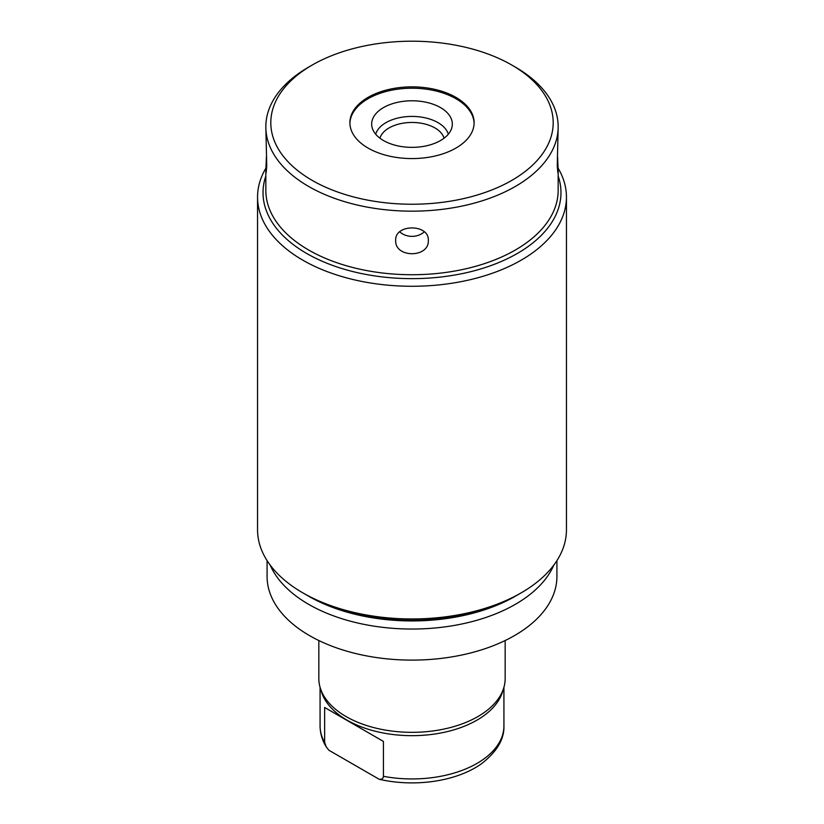 <?xml version="1.0" encoding="UTF-8"?>
<svg xmlns="http://www.w3.org/2000/svg" width="824" height="824" viewBox="0 0 824 824"><rect width="100%" height="100%" fill="white"/><g stroke="black" fill="none" stroke-linecap="round" stroke-linejoin="round"><path stroke-width="1.24" d="M553.81 565.11A146.167 84.388 180 0 1 451.027 625.983A146.167 84.388 180 0 1 308.639 604.332A146.167 84.388 180 0 1 270.19 565.11M265.853 168.261A154.448 89.167 0 0 0 257.552 197.101L257.552 529.781A154.448 89.167 0 0 0 302.789 592.837L308.639 596.216A146.167 84.388 0 0 0 515.361 596.216L521.211 592.837A154.448 89.167 0 0 0 566.449 529.781L566.449 197.101A154.448 89.167 0 0 0 558.147 168.261M308.639 596.216L302.789 592.837A154.448 89.167 0 0 0 521.211 592.837M257.552 197.101A154.448 89.167 0 0 0 302.789 260.157A154.448 89.167 0 0 0 471.101 279.48A154.448 89.167 0 0 0 566.449 197.101M558.167 126.772L557.251 165.943L557.869 172.844L558.167 169.847L558.167 190.334A146.167 84.388 0 0 1 467.939 268.305A146.167 84.388 0 0 1 308.639 250.012A146.167 84.388 180 0 1 265.833 190.334L265.833 169.847L266.131 172.844L266.749 165.943L265.833 126.772A146.167 84.388 180 0 1 308.639 67.105L312.152 65.075A141.203 81.525 0 0 0 312.162 180.363A141.203 81.525 0 0 0 511.838 180.363A141.203 81.525 0 0 0 511.848 65.075L515.361 67.105A146.167 84.388 180 0 1 558.167 126.772A146.167 84.388 180 0 1 467.939 204.743A146.167 84.388 180 0 1 308.639 186.451A146.167 84.388 180 0 1 265.833 126.772M395.685 240.392C394.675 258.139 429.314 258.159 428.315 240.392C429.325 223.778 394.675 223.778 395.685 240.392M558.167 169.847L557.56 156.529M515.361 67.105L511.848 65.075A141.203 81.525 0 0 0 511.838 65.075A141.203 81.525 0 0 0 312.152 65.075M455.919 97.366A62.109 35.854 180 0 1 474.109 122.725A62.109 35.854 180 0 1 435.772 155.849A62.109 35.854 180 0 1 368.081 148.073A62.109 35.854 180 0 1 349.891 122.725A62.109 35.854 180 0 1 388.228 89.589A62.109 35.854 180 0 1 455.919 97.366M349.901 123.394A62.109 35.854 180 0 1 388.774 90.815A62.109 35.854 180 0 1 455.919 98.715A62.109 35.854 180 0 1 474.099 123.394M440.521 107.604A40.335 23.288 0 0 0 393.8 103.288A40.335 23.288 0 0 0 372.129 127.576A40.335 23.288 0 0 0 383.479 140.533A40.335 23.288 0 0 0 424.587 146.198A40.335 23.288 0 0 0 451.871 127.576A40.335 23.288 0 0 0 440.521 107.604M448.308 134.219A36.792 21.239 180 0 0 438.018 122.642A36.792 21.239 0 0 0 400.732 117.441A36.792 21.239 0 0 0 375.692 134.219M379.957 138.205A32.466 18.746 0 0 1 402.019 123.363A32.466 18.746 0 0 1 434.959 127.947A32.466 18.746 180 0 1 444.043 138.205M266.44 156.529L265.833 169.847M424.257 231.832A16.315 13.318 0 0 1 399.743 231.832M556.921 560.608L556.921 576.439A144.921 83.667 180 0 1 514.475 635.603A144.921 83.667 180 0 1 356.534 653.741A144.921 83.667 180 0 1 267.079 576.439L267.079 560.608M505.163 640.526L505.163 678.543A93.163 53.787 180 0 1 503.701 688.05A93.163 53.787 180 0 1 477.879 716.571A93.163 53.787 180 0 1 384.128 729.868A93.163 53.787 180 0 1 320.299 688.05A93.163 53.787 180 0 1 318.837 678.543L318.837 640.526M503.701 688.05L502.475 691.975A91.928 53.076 0 0 1 477.003 720.125A91.928 53.076 180 0 1 384.499 733.236A91.928 53.076 180 0 1 321.525 691.975L320.299 688.05M379.225 779.298C381.852 779.504 383.253 778.515 383.428 776.311A91.928 53.076 180 0 0 477.003 763.405A91.928 53.076 0 0 0 503.928 725.872C504.401 739.21 496.841 751.89 481.247 763.92A89.394 51.613 180 0 1 379.225 779.298L328.838 750.211L326.119 746.668L324.635 742.373L324.635 707.476L383.428 741.425L324.635 707.476M383.428 776.311L383.428 741.425M519.244 593.949A148.979 86.005 180 0 1 306.662 595.072M265.833 176.006A148.979 86.005 0 0 0 263.021 192.631A148.979 86.005 0 0 0 306.662 253.452A148.979 86.005 0 0 0 469.011 272.095A148.979 86.005 0 0 0 560.979 192.631A148.979 86.005 0 0 0 558.167 176.006M324.635 742.373A91.928 53.076 180 0 1 320.072 725.872L320.072 687.298M503.928 725.872L503.928 687.298M326.119 746.668C322.143 740.127 320.134 733.195 320.072 725.872"/></g></svg>
